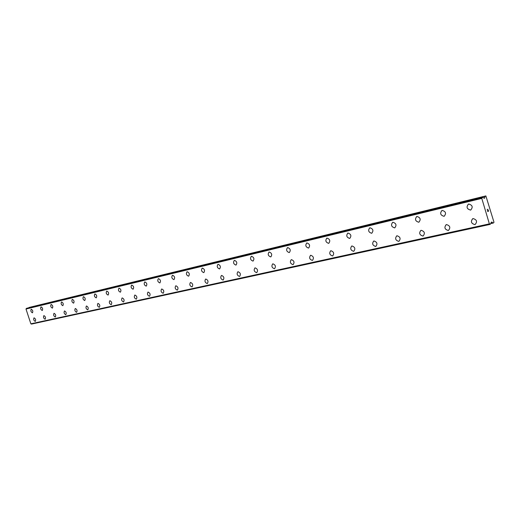 <?xml version="1.0" encoding="UTF-8"?>
<svg xmlns="http://www.w3.org/2000/svg" width="520" height="520" viewBox="0 0 520 520"><rect width="100%" height="100%" fill="white"/><g stroke="black" fill="none" stroke-linecap="round" stroke-linejoin="round"><path stroke-width="0.78" d="M475.098 224.549L474.877 224.614C471.101 223.47 470.431 221.475 472.856 218.621L473.063 218.562C476.84 219.687 477.516 221.689 475.098 224.549L474.877 224.608C471.192 223.567 470.47 221.592 472.713 218.673M448.461 230.419L448.247 230.477C444.639 229.339 443.982 227.389 446.277 224.627L446.472 224.575C450.086 225.693 450.749 227.643 448.454 230.419L448.253 230.477C444.717 229.431 444.015 227.494 446.154 224.672M423.202 235.963L422.897 236.061C419.504 235.014 418.828 233.123 420.862 230.393M422.89 236.061C419.438 234.936 418.795 233.031 420.973 230.347L421.148 230.302C424.613 231.413 425.256 233.317 423.085 236.008L422.89 236.061M399.003 241.293L398.723 241.384C395.466 240.338 394.81 238.492 396.747 235.839M398.716 241.384C395.401 240.266 394.778 238.407 396.844 235.807L397.007 235.761C400.329 236.867 400.959 238.725 398.892 241.332L398.716 241.384M375.908 246.383L375.648 246.461C372.522 245.421 371.878 243.62 373.724 241.046M375.642 246.467C372.463 245.356 371.852 243.542 373.809 241.014L373.965 240.968C377.156 242.067 377.767 243.886 375.81 246.422L375.642 246.467M353.841 251.244L353.6 251.316C350.591 250.283 349.966 248.514 351.728 246.019M353.6 251.322C350.538 250.218 349.941 248.443 351.806 245.993L351.949 245.947C355.01 247.039 355.615 248.814 353.75 251.277L353.6 251.322M332.735 255.892L332.514 255.964C329.615 254.93 329.011 253.201 330.688 250.776M332.514 255.964C329.57 254.872 328.985 253.136 330.759 250.75L330.889 250.712C333.84 251.791 334.425 253.533 332.657 255.925L332.514 255.964M312.526 260.344L312.325 260.409C309.536 259.382 308.939 257.686 310.544 255.327M312.325 260.409C309.491 259.331 308.919 257.627 310.609 255.307L310.733 255.268C313.567 256.341 314.145 258.043 312.455 260.37L312.325 260.409M293.163 264.608L292.981 264.667C290.29 263.647 289.705 261.989 291.239 259.695M292.975 264.667C290.245 263.601 289.686 261.937 291.298 259.675L291.414 259.642C294.144 260.702 294.71 262.366 293.105 264.635L292.975 264.667M274.599 268.704L274.43 268.756C271.83 267.742 271.258 266.117 272.727 263.881M274.423 268.756C271.791 267.696 271.239 266.065 272.772 263.861L272.883 263.829C275.516 264.882 276.068 266.513 274.541 268.723L274.423 268.756M256.776 272.63L256.614 272.675C254.105 271.668 253.552 270.075 254.95 267.897M256.614 272.675C254.072 271.628 253.533 270.03 254.995 267.878L255.099 267.852C257.641 268.892 258.18 270.491 256.718 272.649L256.614 272.675M239.649 276.4L239.506 276.445C237.075 275.444 236.535 273.884 237.874 271.758M239.499 276.445C237.042 275.405 236.516 273.839 237.913 271.745L238.011 271.713C240.468 272.747 240.994 274.313 239.603 276.419L239.499 276.445M223.145 280.039L223.047 280.072C220.675 279.038 220.155 277.505 221.488 275.457L221.578 275.431C223.958 276.452 224.478 277.992 223.145 280.039L223.047 280.065C220.701 279.078 220.175 277.543 221.455 275.47M207.311 283.53L207.214 283.556C204.919 282.536 204.412 281.028 205.686 279.032L205.77 279.006C208.065 280.02 208.578 281.528 207.305 283.53L207.22 283.556C204.945 282.568 204.425 281.067 205.654 279.045M192.056 286.891L191.971 286.91C189.748 285.903 189.248 284.421 190.469 282.471L190.547 282.451C192.77 283.452 193.271 284.934 192.056 286.891L191.971 286.91C189.774 285.935 189.267 284.459 190.437 282.483M177.365 290.121L177.281 290.147C175.13 289.146 174.636 287.697 175.806 285.786L175.883 285.766C178.035 286.761 178.529 288.21 177.359 290.127L177.281 290.147C175.156 289.178 174.655 287.729 175.78 285.798M163.196 293.241L163.118 293.267C161.057 292.305 160.563 290.882 161.642 288.99L161.74 288.964C163.826 289.945 164.307 291.375 163.189 293.248L163.118 293.267C161.031 292.279 160.55 290.849 161.668 288.983M149.526 296.257L149.448 296.276C147.427 295.295 146.952 293.897 148.024 292.071L148.096 292.052C150.118 293.026 150.592 294.424 149.519 296.257L149.454 296.276C147.453 295.321 146.965 293.923 148.005 292.078M136.325 299.163L136.253 299.182C134.29 298.214 133.828 296.836 134.856 295.048L134.921 295.029C136.883 295.997 137.352 297.369 136.325 299.163L136.26 299.182C134.316 298.24 133.841 296.861 134.829 295.055M123.578 301.971L123.507 301.99C121.602 301.028 121.141 299.676 122.128 297.928L122.194 297.908C124.098 298.864 124.559 300.216 123.572 301.971L123.513 301.99C121.622 301.054 121.153 299.702 122.109 297.934M111.254 304.681L111.183 304.7C109.337 303.752 108.882 302.419 109.831 300.709L109.889 300.69C111.742 301.632 112.19 302.965 111.248 304.688L111.189 304.7C109.343 303.752 108.888 302.419 109.837 300.703M99.275 307.327C97.487 306.41 97.038 305.097 97.916 303.401L97.987 303.381C99.788 304.317 100.237 305.624 99.327 307.314L99.275 307.327M99.333 307.307L99.268 307.327C97.468 306.384 97.026 305.078 97.935 303.394M87.796 309.849L87.737 309.868C85.989 308.939 85.553 307.645 86.424 306L86.476 305.988C88.224 306.911 88.666 308.197 87.789 309.849L87.744 309.861C86.008 308.958 85.559 307.671 86.405 306.007M76.629 312.312L76.57 312.325C74.886 311.422 74.451 310.154 75.264 308.522L75.329 308.503C77.032 309.426 77.461 310.694 76.622 312.312L76.577 312.325C74.867 311.402 74.438 310.135 75.276 308.522M65.806 314.691L65.754 314.704C64.116 313.814 63.687 312.565 64.467 310.967L64.525 310.947C66.183 311.857 66.612 313.105 65.806 314.691L65.761 314.704C64.097 313.794 63.674 312.546 64.48 310.96M55.322 316.999L55.27 317.018C53.677 316.127 53.248 314.899 54.002 313.333L54.061 313.313C55.673 314.217 56.095 315.445 55.322 317.005L55.276 317.012C53.657 316.115 53.242 314.886 54.015 313.326M45.156 319.241L45.104 319.254C43.537 318.357 43.121 317.148 43.868 315.62L43.914 315.608C45.48 316.505 45.897 317.714 45.149 319.241L45.11 319.254C43.55 318.377 43.134 317.168 43.855 315.627M35.249 321.425C33.729 320.554 33.319 319.365 34.014 317.85L34.066 317.837C35.601 318.721 36.004 319.911 35.288 321.412L35.249 321.425M35.295 321.412L35.243 321.425C33.715 320.541 33.306 319.345 34.028 317.85M470.853 209.976L470.535 210.073C466.824 209.04 466.115 207.044 468.423 204.107M470.529 210.08C466.746 208.956 466.082 206.947 468.54 204.067L468.715 204.016C472.505 205.127 473.168 207.129 470.717 210.022L470.529 210.08M444.275 216.209L443.989 216.3C440.434 215.261 439.751 213.317 441.942 210.47M443.982 216.3C440.369 215.183 439.725 213.233 442.046 210.438L442.208 210.392C445.829 211.497 446.478 213.447 444.158 216.255L443.982 216.3M418.977 222.144L418.717 222.228C415.304 221.189 414.642 219.291 416.722 216.535M418.71 222.228C415.246 221.117 414.615 219.213 416.812 216.502L416.962 216.457C420.433 217.555 421.07 219.466 418.873 222.183L418.71 222.228M394.856 227.806L394.615 227.877C391.346 226.837 390.696 224.984 392.678 222.313M394.615 227.877C391.287 226.779 390.676 224.913 392.762 222.287L392.899 222.248C396.227 223.34 396.844 225.199 394.765 227.838L394.615 227.877M371.839 233.201L371.618 233.272C368.472 232.239 367.841 230.425 369.733 227.832M371.612 233.272C368.426 232.18 367.822 230.36 369.804 227.806L369.935 227.767C373.126 228.852 373.731 230.672 371.755 233.233L371.612 233.272M349.843 238.362L349.642 238.427C346.619 237.393 346.008 235.619 347.802 233.103M349.642 238.427C346.574 237.341 345.982 235.56 347.867 233.083L347.984 233.044C351.052 234.124 351.65 235.905 349.772 238.388L349.642 238.427M328.809 243.295L328.627 243.353C325.715 242.327 325.117 240.591 326.827 238.147M328.62 243.353C325.676 242.281 325.097 240.533 326.885 238.128L327.002 238.095C329.947 239.161 330.531 240.903 328.744 243.321L328.62 243.353M308.672 248.02L308.503 248.072C305.702 247.052 305.117 245.349 306.748 242.977M308.503 248.072C305.663 247.006 305.097 245.297 306.8 242.957L306.904 242.925C309.745 243.984 310.317 245.687 308.614 248.04L308.503 248.072M289.38 252.544L289.224 252.59C286.52 251.576 285.948 249.912 287.508 247.598M289.218 252.59C286.488 251.537 285.928 249.867 287.553 247.585L287.651 247.553C290.387 248.606 290.947 250.276 289.328 252.564L289.218 252.59M270.875 256.88L270.731 256.925C268.125 255.918 267.566 254.286 269.055 252.038M270.725 256.932C268.093 255.879 267.547 254.248 269.094 252.025L269.185 251.999C271.824 253.039 272.376 254.67 270.829 256.9L270.725 256.932M253.117 261.047L252.98 261.092C250.464 260.091 249.919 258.492 251.336 256.295M252.98 261.092C250.432 260.052 249.899 258.453 251.375 256.282L251.459 256.256C254.007 257.289 254.547 258.889 253.071 261.066L252.98 261.092M236.054 265.05L235.931 265.089C233.493 264.095 232.96 262.529 234.319 260.39M235.924 265.089C233.467 264.062 232.941 262.49 234.351 260.377L234.436 260.351C236.893 261.378 237.419 262.945 236.015 265.064L235.924 265.089M219.648 268.899L219.531 268.931C217.178 267.95 216.651 266.409 217.958 264.322M219.531 268.938C217.152 267.917 216.639 266.377 217.984 264.31L218.062 264.29C220.441 265.304 220.955 266.844 219.609 268.911L219.531 268.938M203.833 272.61L203.756 272.636C201.455 271.622 200.947 270.114 202.234 268.099L202.306 268.079C204.607 269.081 205.114 270.595 203.827 272.61L203.756 272.63C201.481 271.655 200.967 270.147 202.208 268.106M188.643 276.172L188.565 276.198C186.342 275.197 185.842 273.715 187.077 271.745L187.142 271.726C189.364 272.721 189.865 274.203 188.636 276.172L188.565 276.192C186.362 275.223 185.855 273.741 187.05 271.752M173.999 279.604L173.927 279.63C171.769 278.636 171.281 277.18 172.464 275.262L172.523 275.243C174.681 276.224 175.169 277.68 173.992 279.611L173.927 279.624C171.795 278.661 171.294 277.212 172.439 275.269M159.881 282.919L159.809 282.939C157.722 281.957 157.248 280.527 158.373 278.649L158.431 278.629C160.524 279.604 161.005 281.034 159.874 282.919L159.816 282.939C157.749 281.983 157.261 280.553 158.353 278.655M146.263 286.111L146.191 286.13C144.17 285.161 143.702 283.757 144.781 281.918L144.84 281.899C146.861 282.867 147.335 284.271 146.256 286.111L146.198 286.13C144.19 285.181 143.715 283.784 144.762 281.925M133.113 289.198L133.048 289.211C131.085 288.256 130.624 286.871 131.657 285.07L131.709 285.058C133.673 286.013 134.141 287.391 133.107 289.198L133.055 289.211C131.105 288.275 130.631 286.897 131.638 285.077M120.406 292.175L120.348 292.188C118.443 291.239 117.988 289.881 118.976 288.119L119.028 288.106C120.939 289.048 121.394 290.407 120.406 292.175L120.354 292.188C118.463 291.258 117.995 289.906 118.963 288.125M108.127 295.055L108.069 295.067C106.223 294.125 105.768 292.793 106.724 291.064L106.776 291.05C108.628 291.993 109.077 293.325 108.121 295.055L108.076 295.067C106.236 294.144 105.781 292.812 106.71 291.07M96.245 297.843L96.2 297.85C94.413 296.94 93.971 295.627 94.861 293.923L94.919 293.904C96.72 294.834 97.162 296.147 96.245 297.843L96.2 297.856C94.4 296.92 93.958 295.607 94.874 293.917M84.76 300.534L84.708 300.547C82.96 299.624 82.524 298.331 83.401 296.673L83.447 296.66C85.195 297.583 85.631 298.87 84.753 300.534L84.715 300.547C82.973 299.644 82.537 298.35 83.388 296.68M73.632 303.147L73.587 303.154C71.883 302.244 71.455 300.969 72.3 299.344L72.339 299.332C74.041 300.242 74.471 301.516 73.632 303.147L73.587 303.154C71.897 302.257 71.461 300.989 72.287 299.351M62.855 305.669L62.809 305.682C61.159 304.779 60.736 303.524 61.548 301.932L61.581 301.918C63.239 302.822 63.661 304.07 62.855 305.669L62.816 305.682C61.152 304.779 60.73 303.524 61.542 301.932M52.41 308.12L52.364 308.132C50.752 307.236 50.336 306.007 51.116 304.44L51.155 304.428C52.767 305.318 53.183 306.553 52.41 308.12L52.37 308.132C50.765 307.249 50.343 306.02 51.103 304.44M42.282 310.492L42.237 310.505C40.664 309.621 40.255 308.406 41.009 306.872L41.041 306.858C42.614 307.743 43.03 308.958 42.276 310.499L42.243 310.505C40.684 309.634 40.268 308.425 40.995 306.872M32.422 312.806C30.895 311.942 30.485 310.752 31.194 309.231L31.232 309.218C32.767 310.096 33.176 311.285 32.455 312.8L32.422 312.806M32.455 312.8L32.416 312.812C30.881 311.928 30.479 310.739 31.2 309.225M26.773 308.262L482.638 197.203L484.296 198.276L485.212 196.281L485.875 195.91L494 222.287L493.304 223.041L491.426 222.105L490.191 224.38L489.379 223.867L481.787 198.4L482.638 197.203L26.773 308.262L26 309.036L30.862 323.824L31.525 324.084L490.172 224.38M485.875 195.91L28.886 307.749M487.747 211.504L488.637 211.133L487.747 211.504L487.494 210.639L487.779 211.38L488.066 210.789M487.779 211.38L487.546 210.613M488.131 211.231L487.773 211.38M488.547 211.055L488.378 210.269M487.461 209.885L487.175 209.58L488.066 209.209M30.862 323.824L489.379 223.867M26 309.036L481.787 198.4M493.304 223.041L490.828 223.581L493.285 223.041M490.874 223.496L493.168 222.995M491.29 222.222L492.037 222.06M31.382 324.038L490.029 224.289M31.005 323.882L489.56 223.977M30.934 323.863L489.469 223.944M26.032 308.958L481.819 198.276M26.085 308.893L481.871 198.178M26.286 308.529L482.072 197.587M26.37 308.406L482.163 197.392M484.133 198.269L484.607 198.153M483.873 198.081L484.829 197.853M28.971 307.561L485.212 196.281M29.068 307.463L485.322 196.131M31.506 324.084L490.191 224.38"/></g></svg>
